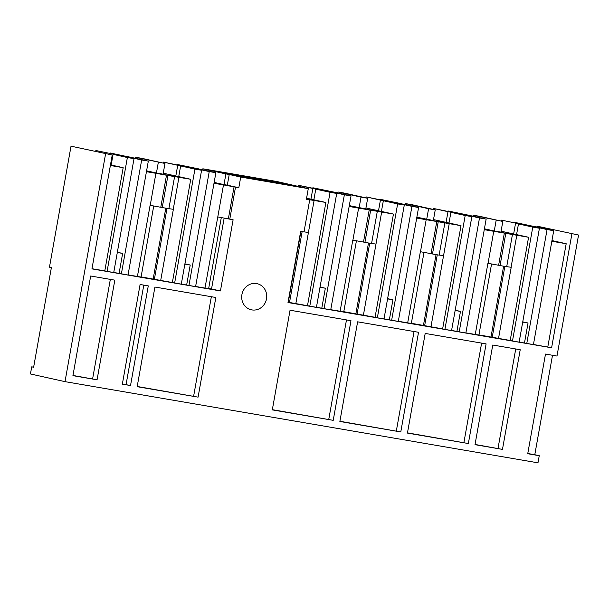 <?xml version="1.0" encoding="UTF-8"?>
<svg xmlns="http://www.w3.org/2000/svg" width="609" height="609" viewBox="0 0 609 609"><rect width="100%" height="100%" fill="white"/><g stroke="black" fill="none" stroke-linecap="round" stroke-linejoin="round"><path stroke-width="0.91" d="M112.239 154.998L71.025 146.175L112.239 154.998L91.951 268.889L220.428 290.942L211.536 288.971L224.158 218.121M578.55 235.036L537.336 226.221L578.55 235.036L556.991 356.044L545.489 354.073L527.737 453.728L539.247 455.699L537.975 462.825L65.011 381.645L30.45 373.964L31.721 366.846L33.64 367.174M31.721 366.846L33.624 367.265L51.377 267.61L49.466 267.191L71.025 146.175M135.267 157.206L164.978 163.471L141.912 158.348L135.267 157.206L135.091 158.18M300.085 186.826L277.049 181.543L202.835 168.8L202.66 169.774M349.292 205.614L365.773 208.94L367.676 198.26L344.618 193.137L337.965 191.995L337.789 192.969M416.853 217.207L433.342 220.534L435.245 209.861L412.179 204.738L405.533 203.596L405.358 204.563M473.094 215.19L502.813 221.455L479.747 216.332L473.094 215.19L472.927 216.165M537.336 226.221L537.176 227.134M110.366 165.488L123.178 167.688L104.794 270.906L113.731 272.55L134.018 158.66L113.076 154.343L111.173 165.024L123.178 167.688M110.473 164.902L111.173 165.024M91.982 268.706L104.794 270.906M141.098 276.889L181.299 284.152L201.587 170.261L187.29 167.079L180.645 165.937L178.742 176.618L190.746 179.282L172.362 282.5M128.05 274.895L141.067 277.065L153.727 206.002M113.754 272.444L128.035 275.009L148.322 161.119L134.026 157.937L127.304 157.168M208.666 288.491L211.536 288.971M195.618 286.489L208.636 288.658L221.295 217.596M188.95 285.461L195.596 286.603L215.883 172.712L201.587 169.538L194.941 168.396L209.237 171.571L188.95 285.461L181.322 284.038M571.897 233.894L551.609 347.785L287.996 302.544L300.679 231.359L304.005 231.93L309.707 199.897L308.276 199.577L314.092 200.452L325.884 202.477L307.492 305.695L316.429 307.347L336.716 193.449L315.774 189.133L313.871 199.813L325.884 202.477M202.835 168.8L225.893 173.923L223.99 184.603L227.317 185.174L229.22 174.494L240.715 177.052L308.283 188.645L306.38 199.326L309.707 199.897M240.715 177.052L238.819 187.732L235.493 187.161L229.783 219.187L228.352 218.875L234.062 186.841L223.488 184.908L217.778 216.933L228.352 218.875M220.428 290.942L233.11 219.758L229.783 219.187M65.011 381.645L105.585 153.856M114.819 280.155L97.067 379.81L72.928 375.662L90.68 276.006L114.819 280.155M502.471 449.389L475.005 444.677L492.757 345.021L520.215 349.733L502.471 449.389L475.043 444.456M400.783 431.941L418.535 332.286L357.62 321.826L339.868 421.481L400.783 431.941L339.906 421.268M468.351 443.535L486.104 343.879L425.189 333.428L407.436 433.083L468.351 443.535L407.474 432.862M333.222 420.339L272.307 409.887L290.051 310.232L350.974 320.684L333.222 420.339L272.345 409.667M198.085 397.144L215.837 297.489L154.922 287.037L137.17 386.692L198.085 397.144L137.208 386.471M130.524 385.55L122.34 384.15L140.093 284.487L148.269 285.895L130.524 385.55L122.379 383.929M266.514 298.852A13.375 12.484 102.5 0 0 257.112 283.68A13.375 12.484 102.5 0 0 241.91 294.634A13.375 12.484 102.5 0 0 251.311 309.798A13.375 12.484 102.5 0 0 266.514 298.852M158.325 162.329L156.429 173.009L163.075 174.151L164.978 163.471M146.586 170.825L156.429 173.009M95.857 150.522L116.806 154.838L95.857 150.522L95.712 151.329M110.153 153.696L110.008 154.503M110.092 153.346L124.388 156.521M110.153 152.973L131.072 157.434M113.076 154.343L127.372 157.518L107.085 271.408M131.102 157.289L124.449 156.148M171.548 175.864L157.777 173.451L171.548 175.864M137.413 276.501L150.096 205.317L160.784 207.273L166.493 175.24L155.919 173.306L150.217 205.34M146.434 171.677L155.919 173.306M127.372 156.795L141.669 159.977L121.381 273.867M141.669 159.977L148.322 161.119M117.347 252.248L122.645 253.428L119.09 273.357M117.301 252.507L122.645 253.428M127.372 157.518L134.018 158.66M143.785 285.126L126.071 384.561M97.067 379.81L72.966 375.448M110.336 279.386L92.621 378.821M190.746 179.282L166.493 175.24M163.242 173.207L178.742 176.618M174.577 176.701L168.868 208.735L160.784 207.273M168.883 208.651L173.367 209.313L160.692 280.498M167.924 175.559L162.222 207.593M481.62 343.111L463.906 442.545M533.446 344.481L551.609 347.785M526.777 343.446L533.431 344.587L553.718 230.697L539.422 227.522L532.768 226.381L547.065 229.555L526.777 343.446L519.15 342.022M512.481 340.994L519.134 342.136L539.422 228.246L518.472 223.929L516.569 234.602L528.582 237.274L510.19 340.484L512.481 340.994L532.768 227.104L539.422 228.246M478.933 334.881L510.19 340.484M465.885 332.879L478.902 335.049L491.554 263.986M459.209 331.852L465.862 332.994L486.149 219.103L471.853 215.921L465.207 214.787L479.496 217.961L459.209 331.852L451.581 330.428M444.913 329.4L451.566 330.535L471.853 216.644L450.904 212.328L449.008 223.008L461.013 225.673L442.629 328.89L444.913 329.4L465.2 215.502L471.853 216.644M411.364 323.28L442.629 328.89M398.316 321.286L411.334 323.448L423.993 252.392M391.648 320.25L398.294 321.392L418.581 207.502L404.292 204.327L397.639 203.185L411.935 206.36L391.648 320.25L384.02 318.827M377.352 317.799L383.997 318.941L404.285 205.05L383.343 200.734L381.44 211.407L393.444 214.079L375.06 317.289L377.352 317.799L397.639 203.908L404.285 205.05M343.796 311.686L375.06 317.289M330.748 309.684L343.765 311.854L356.425 240.791M324.079 308.656L330.733 309.798L351.02 195.908L336.724 192.733L330.07 191.591L344.367 194.766L324.079 308.656L316.452 307.233M288.057 302.216L307.492 305.695M496.16 220.313L494.257 230.994L500.91 232.136L502.813 221.455M509.375 233.848L495.612 231.435L509.375 233.848M484.421 228.809L494.257 230.994M484.269 229.669L528.582 237.274M501.078 231.192L516.569 234.602M475.248 334.486L487.923 263.301L498.619 265.258L504.328 233.232M493.754 231.291L488.045 263.324M479.496 217.961L486.149 219.103M455.182 310.232L460.473 311.412L456.925 331.342M455.136 310.499L460.473 311.412M465.2 215.502L450.904 212.328M430.959 326.888L449.221 223.648L461.013 225.673M424.633 325.731L437.27 254.806M432.618 220.542L442.279 222.376L432.618 220.542M435.245 209.861L428.591 208.72L426.688 219.392M405.533 203.596L428.591 208.72M468.93 215.274L447.988 210.958L468.907 215.419M447.988 211.681L433.692 208.506L454.634 212.823L447.988 211.681L446.085 222.354L441.928 221.646L449.008 223.008M505.759 233.544L500.05 265.577L498.619 265.258M512.405 234.686L506.703 266.719L500.05 265.577M506.718 266.643L511.202 267.298L498.52 338.482M416.701 218.068L449.221 223.648M433.509 219.59L446.085 222.354M439.15 255.042L443.519 255.681M444.844 223.092L439.135 255.125L432.481 253.983L431.05 253.664L436.76 221.63M407.68 322.892L420.362 251.707L431.05 253.664M433.692 208.506L433.517 209.473M438.191 221.95L432.481 253.983M414.051 331.509L396.337 430.951M426.186 219.697L420.476 251.73M411.935 206.36L418.581 207.502M387.613 298.638L392.912 299.818L389.357 319.748M387.568 298.897L392.912 299.818M397.639 203.908L383.343 200.734M363.39 315.287L381.653 212.054L393.444 214.079M357.064 314.137L369.701 243.204M365.057 208.948L374.718 210.783L365.057 208.948M367.676 198.26L361.03 197.118L359.127 207.798M337.965 191.995L361.03 197.118M401.369 203.68L380.419 199.364L401.339 203.825M380.419 200.079L366.123 196.905L387.065 201.221L380.419 200.079L378.516 210.76L374.36 210.044L381.44 211.407M349.132 206.474L381.653 212.054M365.94 207.996L378.516 210.76M371.581 243.448L375.951 244.087M377.276 211.49L371.566 243.524L364.92 242.382L363.489 242.07L369.191 210.036M340.111 311.29L352.794 240.113L363.489 242.07M366.123 196.905L365.948 197.879M370.622 210.349L364.92 242.382M346.483 319.915L328.769 419.35M358.617 208.095L352.916 240.129M344.367 194.766L351.02 195.908M320.045 287.045L325.343 288.217L321.796 308.146M319.999 287.303L325.343 288.217M336.716 193.449L330.07 192.307L309.783 306.205M330.07 192.307L315.774 189.133M295.822 303.693L314.092 200.452M289.503 302.536L302.133 231.61M306.418 199.105L307.149 199.181L306.441 199.006M300.108 186.666L308.283 188.645M229.22 174.494L225.893 173.923M244.285 176.922L230.347 174.555L251.342 178.749L292.579 185.821L285.339 184.2L291.955 185.227L285.598 183.971L244.239 177.173M228.839 174.052L284.334 183.53L272.406 180.873L212.556 170.596L228.839 174.052M333.801 192.079L312.859 187.762L333.778 192.223M312.851 188.486L298.555 185.311L319.504 189.627L312.851 188.486L310.948 199.166L306.791 198.45L313.871 199.813M306.586 198.191L310.948 199.166M304.013 231.846L308.382 232.486M298.555 185.311L298.387 186.278M552.508 355.275L534.793 454.717L527.775 453.507M539.247 455.699L534.793 454.717M551.96 240.563L566.187 243.729L547.803 346.94M515.732 348.965L498.017 448.399M551.838 241.263L566.187 243.729M547.065 229.555L553.718 230.697M522.75 321.834L528.041 323.006L524.494 342.943M522.705 322.092L528.041 323.006M532.768 227.104L518.472 223.929M516.79 235.249L511.08 267.282M492.201 337.333L504.838 266.399M501.253 220.1L522.202 224.417L501.253 220.1L501.085 221.075M515.549 223.275L513.646 233.955M515.488 222.924L529.784 226.099M515.557 222.551L536.476 227.012M536.499 226.875L529.845 225.733M272.406 180.873L272.299 181.497M227.317 185.174L238.819 187.732M211.353 296.72L193.639 396.162M214.155 182.418L223.99 184.603M214.003 183.279L223.488 184.908M235.493 187.161L234.062 186.841M204.982 288.103L217.778 216.933M209.237 171.571L215.883 172.712M184.915 263.849L190.214 265.022L186.658 284.951M184.87 264.108L190.214 265.022M201.587 170.261L194.933 169.119L174.646 283.01M194.933 169.119L180.645 165.937M178.955 177.265L173.253 209.29M154.366 279.348L167.003 208.415M198.671 168.883L177.721 164.567L198.641 169.028M177.721 165.29L163.425 162.116L184.367 166.432L177.721 165.29L175.818 175.971M163.425 162.116L163.25 163.09M153.163 279.074L165.785 208.202M490.991 337.059L503.62 266.194M423.43 325.465L436.052 254.592M355.862 313.871L368.483 242.999M288.293 302.27L300.922 231.397M275.146 182.829L275.253 182.236M277.422 183.225L277.537 182.586"/></g></svg>
